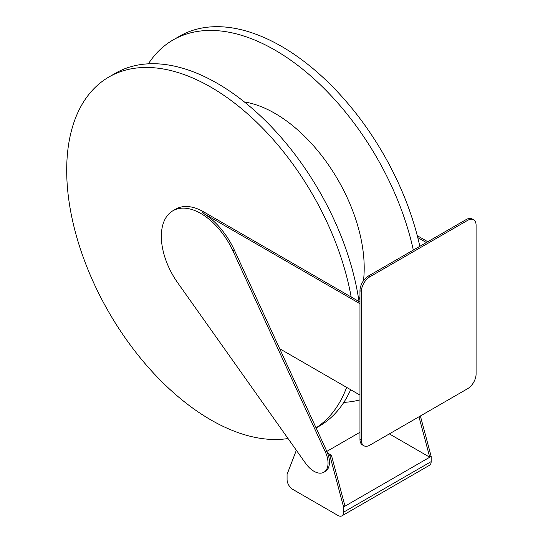 <?xml version="1.0" encoding="UTF-8"?>
<svg xmlns="http://www.w3.org/2000/svg" width="543" height="543" viewBox="0 0 543 543"><rect width="100%" height="100%" fill="white"/><g stroke="black" fill="none" stroke-linecap="round" stroke-linejoin="round"><path stroke-width="0.81" d="M316.114 427.972L319.175 426.207A203.774 117.648 -120 0 0 350.663 389.698M346.638 387.376A203.774 117.648 60 0 1 316.06 427.87M288.034 438.534A203.774 117.648 60 0 1 98.351 292.616A203.774 117.648 60 0 1 108.899 77.011A203.774 117.648 60 0 1 250.466 116.44A203.774 117.648 60 0 1 351.172 297.014M359.011 301.541A203.774 117.648 -120 0 0 260.145 115.625A203.774 117.648 -120 0 0 115.401 73.257L108.899 77.011M389.345 433.891L429.751 457.22L431.162 456.405L431.162 461.625A7.989 4.615 60 0 1 429.506 465.283L341.92 515.85A7.989 4.615 -120 0 0 343.576 512.192L343.576 506.972L330.001 456.072L328.271 455.068A19.976 11.532 -120 0 0 326.777 451.179L279.686 348.721L359.968 395.073M418.972 416.793L429.751 457.22L343.576 506.972M359.968 432.262L326.866 451.376M344.988 506.157L331.42 455.258L330.001 456.072M331.42 455.258L327.558 453.025M148.375 63.823A203.774 117.648 60 0 1 173.034 39.978A203.774 117.648 60 0 1 274.921 50.071A203.774 117.648 60 0 1 413.325 250.079M359.968 399.872A203.774 117.648 60 0 1 343.834 402.363M173.034 39.978L179.536 36.225A203.774 117.648 60 0 1 281.423 46.318A203.774 117.648 60 0 1 419.827 246.325M244.364 101.948A126.261 72.898 60 0 1 274.921 113.365A126.261 72.898 60 0 1 363.477 280.717M359.968 296.94A126.261 72.898 60 0 1 358.808 300.17M417.764 237.59L426.357 242.551M417.275 235.676L427.775 241.737M420.384 415.979L431.162 456.405M296.349 450.269L287.071 474.351L287.071 479.571A7.989 4.615 -120 0 0 292.725 489.358L337.929 515.456A7.989 4.615 -120 0 0 341.92 515.85M467.611 220.37L369.851 276.808A11.987 6.923 120 0 0 361.38 291.489L361.38 440.258A11.987 6.923 120 0 0 363.858 445.742A11.987 6.923 120 0 0 369.851 445.151L467.611 388.707A11.987 6.923 120 0 0 476.089 374.032L476.089 225.264A11.987 6.923 120 0 0 473.605 219.772A11.987 6.923 120 0 0 467.611 220.37L466.199 219.555L368.439 275.993A11.987 6.923 120 0 0 359.968 290.675L359.968 439.436A11.987 6.923 120 0 0 362.446 444.927L363.858 445.742M473.605 219.772L472.193 218.958A11.987 6.923 120 0 0 466.199 219.555M359.968 302.091L203.727 211.885A55.936 32.295 -120 0 0 175.756 209.116L172.932 210.745A55.936 32.295 -120 0 0 177.737 282.842L305.641 463.383A19.976 11.532 -120 0 0 323.899 472.24A19.976 11.532 -120 0 0 325.366 451.993L232.961 250.954A55.936 32.295 -120 0 0 172.932 210.745M359.968 303.72L202.315 212.7L203.727 211.885M279.686 348.721L234.372 250.14A55.936 32.295 -120 0 0 202.315 212.7M323.899 472.24L325.311 471.426A19.976 11.532 -120 0 0 328.271 455.068M343.576 512.192L431.162 461.625M369.851 276.808L368.439 275.993M232.961 250.954L234.372 250.14M325.366 451.993L326.777 451.179M361.38 440.258L359.968 439.436M361.38 291.489L359.968 290.675"/></g></svg>

